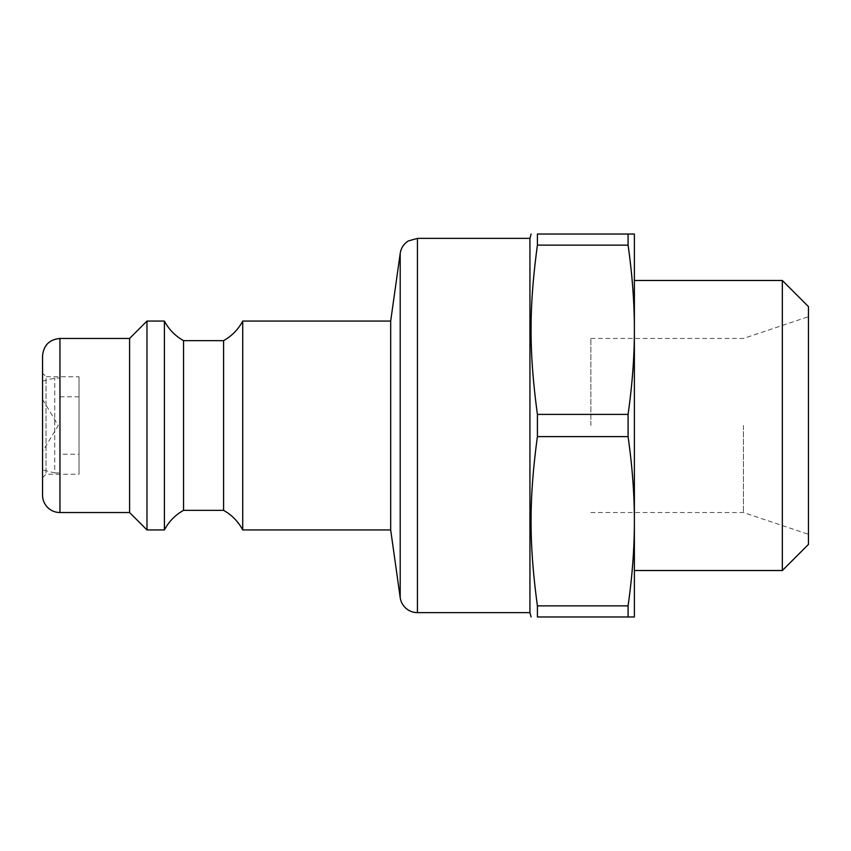 <?xml version="1.0" encoding="UTF-8"?>
<svg xmlns="http://www.w3.org/2000/svg" width="851" height="851" viewBox="0 0 851 851"><rect width="100%" height="100%" fill="white"/><g stroke="black" fill="none" stroke-linecap="round" stroke-linejoin="round"><path stroke-width="0.64" stroke-dasharray="4.25 3.19" d="M590.86 425.5L590.86 338.464L590.86 425.5M79.037 376.759L79.037 474.241L79.037 376.759L46.028 376.759L46.028 474.241L46.028 376.759L42.55 373.281L42.55 477.719L42.55 373.281M79.037 454.221L79.037 396.779L79.037 454.221L59.953 454.221L59.953 396.779L59.953 454.221M390.683 529.939L390.683 321.061M242.726 529.939L242.726 321.061M223.579 510.355L223.579 340.645M183.55 510.355L183.55 340.645M164.403 529.939L164.403 321.061M146.989 529.939L146.989 321.061M129.586 512.536L129.586 338.464M42.55 495.122L42.55 355.878M529.939 612.624L529.939 238.376M42.55 477.719L46.028 474.241L79.037 474.241M42.55 469.89L42.55 381.11L42.55 469.89L54.73 472.933L54.73 378.067L54.73 472.933L59.953 472.933L59.953 378.067L59.953 472.933M42.55 425.5L42.55 451.615L42.571 425.5M808.45 544.406L808.45 306.594M782.335 570.521L782.335 280.479M634.378 425.5L634.378 570.521L634.378 425.5M628.081 605.869C632.314 575.999 634.42 547.789 634.378 521.237C634.42 494.686 632.314 466.476 628.081 436.606L537.406 436.606C528.939 499.675 528.939 542.8 537.406 605.869L628.081 605.869L628.081 616.975L634.378 616.975L634.378 234.025L628.081 234.025L628.081 245.131L537.406 245.131L537.406 234.025L628.081 234.025M537.406 245.131C528.939 308.2 528.939 351.325 537.406 414.394L628.081 414.394C632.314 384.524 634.42 356.314 634.378 329.762C634.42 303.211 632.314 275.001 628.081 245.131M537.406 436.606L537.406 414.394M628.081 616.975L537.406 616.975L537.406 605.869M743.423 425.5L743.423 512.536L743.423 425.5M808.45 425.5L808.45 534.29L808.45 425.5M628.081 436.606L628.081 414.394M59.953 512.536L59.953 338.464M417.437 238.376L417.437 612.624M400.204 597.636L400.204 253.364M42.55 381.11L54.73 378.067L59.953 378.067M59.953 396.779L79.037 396.779M42.571 399.385L58.251 425.5L42.55 451.615M590.86 512.536L743.423 512.536L808.45 534.29M590.86 338.464L743.423 338.464L808.45 316.71"/><path stroke-width="1.28" d="M242.726 321.061C238.248 329.454 231.866 335.975 223.579 340.645L223.579 510.355A47.869 47.869 0 0 1 242.726 529.939L242.726 321.061L390.683 321.061L390.683 529.939L400.204 597.636A17.403 17.403 0 0 0 417.437 612.624L417.437 238.376L529.939 238.376L529.939 612.624L531.109 616.975M223.579 340.645L183.55 340.645L183.55 510.355L223.579 510.355M183.55 340.645C175.253 335.975 168.87 329.454 164.403 321.061L164.403 529.939A47.869 47.869 0 0 1 183.55 510.355M59.953 338.464C49.379 339.496 43.582 345.304 42.55 355.878L42.55 495.122A17.403 17.403 0 0 0 59.953 512.536L59.953 338.464L129.586 338.464L146.989 321.061L146.989 529.939L164.403 529.939M129.586 338.464L129.586 512.536L146.989 529.939M808.45 306.594L808.45 544.406L782.335 570.521L782.335 280.479L808.45 306.594M628.081 245.131C632.314 275.001 634.42 303.211 634.378 329.762C634.42 356.314 632.314 384.524 628.081 414.394L537.406 414.394C528.939 351.325 528.939 308.2 537.406 245.131L628.081 245.131L628.081 234.025L634.378 234.025L634.378 616.975L628.081 616.975L628.081 605.869L537.406 605.869C528.939 542.8 528.939 499.675 537.406 436.606L628.081 436.606C632.314 466.476 634.42 494.686 634.378 521.237C634.42 547.789 632.314 575.999 628.081 605.869M628.081 414.394L628.081 436.606M537.406 414.394L537.406 436.606M628.081 234.025L537.406 234.025C528.939 234.025 528.939 234.025 537.406 234.025C528.939 234.025 528.939 234.025 537.406 234.025L537.406 245.131M537.406 605.869L537.406 616.975C528.939 616.975 528.939 616.975 537.406 616.975C528.939 616.975 528.939 616.975 537.406 616.975L628.081 616.975M390.683 321.061L400.204 253.364L400.204 597.636M242.726 529.939L390.683 529.939M146.989 321.061L164.403 321.061M59.953 512.536L129.586 512.536M417.437 612.624L529.939 612.624M417.437 238.376L408.32 240.95C403.768 243.875 401.066 248.013 400.204 253.364M634.378 570.521L782.335 570.521M634.378 280.479L782.335 280.479M529.939 238.376L531.109 234.025"/></g></svg>
